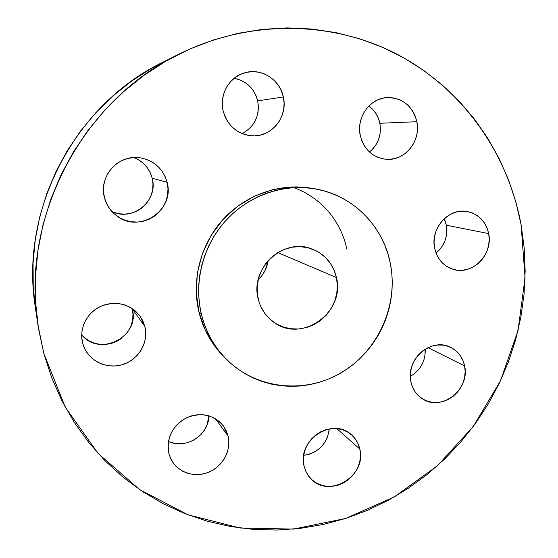 <?xml version="1.0" encoding="UTF-8"?>
<svg xmlns="http://www.w3.org/2000/svg" width="558" height="558" viewBox="0 0 558 558"><rect width="100%" height="100%" fill="white"/><g stroke="black" fill="none" stroke-linecap="round" stroke-linejoin="round"><path stroke-width="0.84" d="M242.053 133.606C254.741 126.575 259.958 115.673 257.705 100.886L283.345 96.959C288.005 115.987 272.743 136.166 253.82 135.866C238.099 134.973 227.859 126.645 223.109 110.889L225.09 116.894L228.166 122.376L232.198 127.133L237.038 130.984L242.486 133.781L248.345 135.427L254.371 135.852L260.349 135.064L266.047 133.083L271.251 129.986L275.771 125.906L279.432 120.981L282.097 115.415L283.673 109.396L284.099 103.167L283.345 96.959L281.455 90.996L278.477 85.513L274.536 80.722L269.765 76.802L264.353 73.914L258.507 72.17L252.439 71.647L246.399 72.366L240.61 74.305L235.309 77.395L230.698 81.51L226.966 86.504L224.26 92.161L222.684 98.278L222.293 104.604L223.109 110.889C219.085 94.7 229.303 76.781 244.85 72.756C261.339 67.713 279.997 79.627 283.345 96.959L257.705 100.886L258.41 106.515L258.04 112.158L256.624 117.605L254.204 122.655L250.877 127.112M369.466 152.006C378.226 144.543 381.693 134.966 379.852 123.276L416.875 121.721C421.164 140.804 405.066 160.913 386.659 159.337C372.884 157.726 364.081 149.767 360.245 135.468L362.009 141.244L364.799 146.51L368.503 151.072L372.974 154.761L378.038 157.426L383.492 158.974L389.135 159.358L394.743 158.563L400.114 156.624L405.038 153.617L409.335 149.656L412.836 144.899L415.424 139.514L416.993 133.711L417.482 127.705L416.875 121.721L415.194 115.987L412.488 110.721L408.868 106.125L404.466 102.379L399.444 99.624L393.99 97.985L388.319 97.511L382.649 98.236L377.201 100.14L372.193 103.139L367.813 107.136L364.241 111.963L361.619 117.431L360.043 123.325L359.582 129.421L360.245 135.468C356.213 118.059 369.187 99.024 385.969 97.664C402.088 97.357 412.39 105.378 416.875 121.721L379.852 123.276L380.43 128.71L380.005 134.171L378.589 139.444L376.245 144.341L373.044 148.665M436.042 253.123C444.573 245.757 448.004 236.453 446.33 225.202L488.675 233.6C493.349 254.42 472.214 275.771 453.131 269.312C443.317 266.02 437.144 258.982 434.626 248.191L436.258 253.667L438.867 258.626L442.348 262.895L446.574 266.299L451.373 268.719L456.556 270.065L461.926 270.288L467.276 269.388L472.403 267.394L477.118 264.394L481.247 260.502L484.63 255.857L487.141 250.647L488.682 245.06L489.206 239.305L488.675 233.6L487.12 228.166L484.595 223.2L481.184 218.903L477.02 215.437L472.256 212.933L467.081 211.503L461.682 211.203L456.277 212.04L451.08 214L446.281 216.999L442.075 220.926L438.637 225.627L436.091 230.921L434.543 236.592L434.047 242.43L434.626 248.191C430.079 228.647 448.534 207.785 466.962 211.482C478.59 213.986 485.83 221.359 488.675 233.6L446.33 225.202L446.846 230.405L446.393 235.657L444.998 240.756L442.71 245.506L439.62 249.733M410.297 376.385C420.586 370.226 425.566 361.145 425.238 349.148L424.889 356.199L423.515 361.207L421.255 365.909L418.186 370.121L414.434 373.686L410.297 376.385M410.89 381.839L412.522 387.106L415.138 391.855L418.619 395.887L422.831 399.068L427.609 401.265L432.764 402.409L438.107 402.457L443.429 401.404L448.527 399.305L453.208 396.236L457.302 392.316L460.65 387.698L463.133 382.551L464.654 377.069L465.156 371.454L464.612 365.922C470.317 389.4 441.378 412.069 422.322 398.754C416.338 394.848 412.529 389.205 410.89 381.839L410.89 381.839C405.282 359.561 431.376 337.004 450.536 347.313C458.048 351.115 462.742 357.315 464.612 365.922L463.049 360.691L460.517 355.941L457.114 351.875L452.957 348.631L448.214 346.358L443.059 345.13L437.695 345.011L432.317 346.002L427.149 348.066L422.385 351.135L418.221 355.09L414.81 359.77L412.292 365.002L410.772 370.568L410.297 376.252L410.89 381.839M428.042 347.627L464.612 365.922L428.042 347.627M303.712 455.37C318.52 452.712 327.058 443.889 329.325 428.886L327.63 436.747L325.335 441.511L322.21 445.793L318.36 449.448L313.931 452.322L309.097 454.31L303.712 455.37M359.819 449.044C367.241 476.392 327.504 499.626 309.99 477.781L306.328 472.382L304.075 466.153L305.854 471.412L308.637 476.12L312.32 480.103L316.756 483.207L321.764 485.314L327.148 486.353L332.714 486.29L338.246 485.118L343.526 482.907L348.359 479.727L352.572 475.702L355.997 470.994L358.508 465.77L360.015 460.231L360.461 454.582L359.819 449.044L358.124 443.812L355.418 439.104L351.819 435.087L347.446 431.92L342.479 429.73L337.088 428.607L331.494 428.593L325.914 429.702L320.557 431.885L315.633 435.073L311.343 439.125L307.856 443.903L305.31 449.204L303.796 454.826L303.385 460.552L304.075 466.153C296.807 440.22 332.833 416.631 351.463 434.773C355.746 438.56 358.529 443.317 359.819 449.044L336.781 428.572L359.819 449.044M168.439 441.406C185.647 449.971 208.985 435.08 208.866 415.836L207.164 424.547L204.814 429.458L201.557 433.873L197.532 437.625L192.88 440.583L187.781 442.627L182.424 443.673L177.005 443.68L171.745 442.647L168.439 441.406M228.069 436.007C231.556 450.215 222.851 466.446 208.65 472.235C194.505 478.157 177.493 472.403 170.978 459.241L168.872 453.549L170.86 458.997L173.915 463.886L177.911 468.022L182.696 471.245L188.081 473.449L193.856 474.537L199.792 474.488L205.672 473.296L211.266 471.015L216.371 467.737L220.794 463.586L224.365 458.725L226.96 453.319L228.473 447.593L228.85 441.748L228.069 436.007L226.164 430.588L223.2 425.698L219.287 421.527L214.572 418.235L209.229 415.947L203.461 414.761L197.483 414.734L191.54 415.863L185.863 418.109L180.666 421.388L176.154 425.58L172.513 430.511L169.883 435.993L168.37 441.817L168.028 447.746L168.872 453.549C166.326 438.232 172.038 426.396 186.009 418.033C200.964 411.902 213.421 414.538 223.388 425.949L228.069 436.007L215.423 418.723L228.069 436.007M112.012 211.615C133.027 221.958 158.605 200.524 152.188 178.197L167.121 182.354C175.135 209.961 139.605 233.976 116.859 215.932C110.589 211.273 106.452 205.156 104.444 197.574L106.599 203.572L109.884 209.034L114.16 213.742L119.266 217.515L124.999 220.222L131.13 221.756L137.428 222.07L143.657 221.156L149.572 219.043L154.964 215.827L159.616 211.628L163.368 206.606L166.075 200.95L167.637 194.868L167.986 188.59L167.121 182.354L165.056 176.398L161.876 170.943L157.691 166.2L152.662 162.35L146.97 159.553L140.839 157.914L134.506 157.502L128.207 158.346L122.195 160.411L116.706 163.627L111.949 167.86L108.126 172.959L105.378 178.706L103.816 184.893L103.502 191.261L104.444 197.574C98.278 176.3 118.645 153.834 140.302 157.83C154.238 160.606 163.18 168.788 167.121 182.354L152.188 178.197L152.983 183.847L152.676 189.525L151.267 195.028L148.819 200.148L145.422 204.695L141.202 208.49L136.319 211.391L130.949 213.289L125.306 214.112L119.593 213.819L114.027 212.417M121.33 338.539L116.483 341.51L111.154 343.512L105.546 344.474L99.868 344.356L94.337 343.156L89.168 340.91L84.565 337.709L81.663 334.835C99.805 357.65 140.609 336.223 132.176 308.714L144.843 326.423C148.853 342.068 138.775 359.54 122.858 364.5C107.01 369.668 88.722 361.054 83.379 345.59L82.647 343.212L84.802 348.973L88.08 354.17L92.342 358.606L97.42 362.114L103.111 364.555L109.208 365.853L115.464 365.957L121.644 364.862L127.517 362.623L132.86 359.331L137.47 355.104L141.181 350.103L143.859 344.516L145.394 338.56L145.722 332.449L144.843 326.423L142.785 320.704L139.612 315.5L135.441 311.029L130.439 307.451L124.783 304.912L118.687 303.524L112.395 303.329L106.146 304.347L100.182 306.551L94.734 309.85L90.033 314.112L86.246 319.183L83.533 324.861L81.998 330.915L81.698 337.116L82.647 343.212C78.859 329.004 86.671 312.843 100.44 306.426C116.21 300.448 129.372 303.622 139.939 315.947L144.843 326.423L132.176 308.714L132.978 314.189L132.685 319.734L131.297 325.14L128.877 330.197L125.515 334.716M43.887 353.681L37.93 324.937C20.534 218.52 81.58 101.144 178.693 54.279C250.144 18.658 333.761 20.688 398.782 55.137C463.747 90.012 508.171 154.266 521.116 224.846L524.199 247.926L525.162 271.195L524.018 294.457L520.788 317.537L515.515 340.24L508.247 362.393L499.054 383.827L488.006 404.362L475.193 423.843L460.713 442.117L444.677 459.025L427.198 474.433L408.407 488.194L388.452 500.198L367.485 510.319L345.66 518.452L323.159 524.499L300.169 528.384L276.873 530.044L253.478 529.409L230.189 526.466L207.234 521.193L184.824 513.59L163.187 503.7L142.555 491.556L123.144 477.257L105.169 460.901L88.855 442.606L74.388 422.545L61.966 400.895L51.755 377.857L43.887 353.681L38.495 328.599L35.67 302.896L35.461 276.845L37.902 250.744L42.987 224.902L50.666 199.611L60.864 175.156L73.461 151.839L88.317 129.923L105.253 109.661L124.064 91.275L144.515 74.96L166.375 60.899L189.378 49.216L213.254 40.023L237.722 33.389L262.518 29.351L287.37 27.907L312.006 29.03L336.174 32.671L359.638 38.746L382.181 47.151L403.587 57.76L423.675 70.42L442.285 84.983L459.255 101.277L474.467 119.119L487.818 138.321L499.222 158.688L508.596 180.032L515.906 202.149L521.116 224.846L525.05 277.849L518.019 330.566L500.484 380.814L473.226 426.535L437.353 465.818L394.262 496.955L345.66 518.452L293.536 529.089L240.142 528.014L187.983 514.818L139.702 489.645L97.964 453.284L65.3 407.228L43.887 353.681M178.693 54.279L162.469 62.426C74.542 104.925 19.593 210.589 35.287 306.977L37.93 324.937M201.347 314.091C193.682 282.006 203.042 245.743 225.676 220.689C248.394 195.705 282.746 183.575 314.245 188.73C352.21 194.665 382.962 225.558 390.251 262.985L391.716 272.367L392.288 281.874L391.96 291.416L390.753 300.901L388.668 310.255L385.731 319.392L381.972 328.223L377.417 336.683L372.116 344.684L366.104 352.161L359.443 359.038L352.189 365.267L344.405 370.777L336.153 375.52L327.518 379.447L318.569 382.53L309.39 384.72L300.065 386.003L290.669 386.359L281.302 385.773L272.046 384.253L262.985 381.805L254.218 378.436L245.827 374.181L237.896 369.068L230.503 363.153L223.723 356.471L217.634 349.099L212.291 341.091L207.771 332.533L204.102 323.507L201.347 314.091L199.52 304.396L198.662 294.505L198.774 284.531L199.862 274.571L201.912 264.722L204.912 255.097L208.831 245.785L213.63 236.892L219.259 228.508L225.648 220.724L232.749 213.609L240.47 207.241L248.735 201.682L257.461 196.988L266.55 193.201L275.917 190.355L285.459 188.478L295.077 187.579L304.682 187.662L314.175 188.716L323.459 190.731L332.449 193.675L341.057 197.511L349.203 202.205L356.82 207.695L363.83 213.93L370.17 220.842L375.799 228.361L380.654 236.418L384.699 244.927L387.908 253.806L390.251 262.985C398.81 304.731 378.401 350.598 341.663 372.465C305.017 394.45 255.871 389.379 225.844 358.71C213.798 346.295 205.63 331.424 201.347 314.091L198.885 311.831L201.347 314.091M314.238 188.73L310.374 188.088C279.251 183.003 245.318 194.972 222.893 219.629C200.545 244.355 191.31 280.151 198.885 311.831C203.126 328.948 211.196 343.637 223.095 355.906L225.774 358.641M258.187 279.83C263.662 274.494 267.01 268.049 268.238 260.502L265.301 270.023L262.016 275.485L258.187 279.83M336.439 277.542C345.548 312.061 301.899 343.665 273.845 322.238C265.796 316.477 260.558 308.644 258.138 298.725C249.789 268.231 283.729 237.122 311.95 248.973C324.916 254.197 333.077 263.718 336.439 277.542L277.8 252.572L336.439 277.542L334.04 270.009L330.238 263.139L325.168 257.203L319.016 252.425L315.612 250.535L308.288 247.836L300.518 246.685L292.608 247.124L284.866 249.154L277.598 252.697L271.09 257.622L265.601 263.732L261.346 270.79L258.507 278.519L257.182 286.61L257.433 294.743L259.233 302.603L260.691 306.328L264.659 313.198L269.884 319.071L276.154 323.731L283.22 327.002L290.809 328.767L298.628 328.969L306.384 327.609L313.777 324.742L320.536 320.487L326.409 315.012L331.18 308.511L334.674 301.236L336.76 293.452L337.36 285.459L336.439 277.542M310.381 188.095L291.436 186.951L272.506 189.692L254.274 196.235L237.492 206.355L222.865 219.657L211.001 235.622L202.394 253.583L197.406 272.806L196.228 292.497L198.885 311.831L205.232 330.043L214.983 346.406L223.374 356.192M162.727 62.301L151.323 68.425L131.535 81.147L113.037 95.885L96.039 112.493L80.743 130.788L67.33 150.569L55.96 171.613L46.76 193.675L39.827 216.518L35.245 239.863L33.048 263.453L33.236 287.021L35.307 307.116M235.016 78.483L240.345 80.052L245.283 82.654L249.635 86.197L253.241 90.529L255.962 95.495L257.705 100.886C254.322 88.422 246.448 80.903 234.095 78.322M372.444 109.11L375.785 113.281L378.282 118.066L379.852 123.276C378.289 116.029 374.62 110.282 368.859 106.034M444.872 220.243L446.33 225.202L444.217 218.743M133.878 157.558L139.04 160.09L143.608 163.571L147.41 167.867L150.304 172.806L152.188 178.197C149.495 168.321 143.371 161.429 133.822 157.537M294.122 187.621C329.52 201.361 343.051 230.468 346.86 249.182"/></g></svg>
